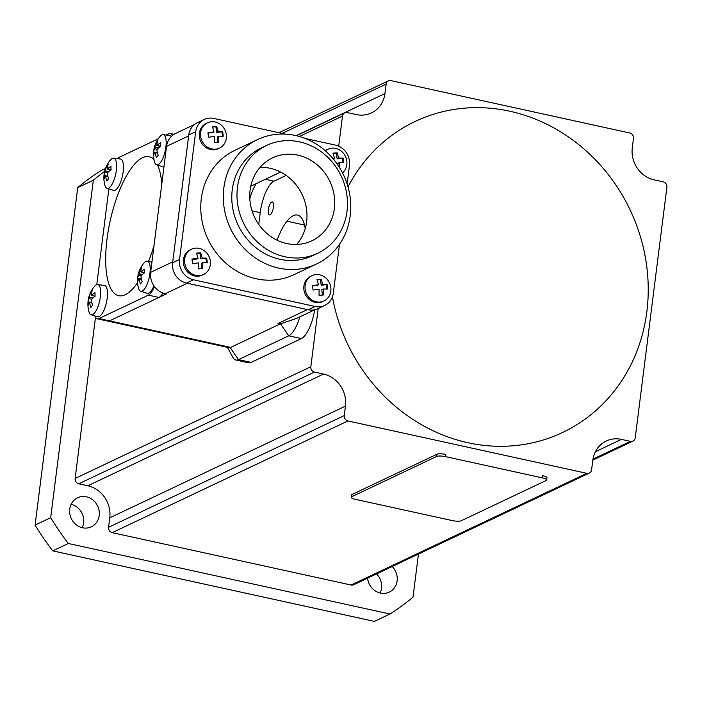 <?xml version="1.0" encoding="UTF-8"?>
<svg xmlns="http://www.w3.org/2000/svg" width="702" height="702" viewBox="0 0 702 702"><rect width="100%" height="100%" fill="white"/><g stroke="black" fill="none" stroke-linecap="round" stroke-linejoin="round"><path stroke-width="1.05" d="M509.81 111.223A172.113 156.362 -115.4 0 1 645.814 260.012A172.113 156.362 -115.4 0 1 562.583 432.493A172.113 156.362 -115.4 0 1 467.927 442.725A172.113 156.362 -115.4 0 1 332.432 296.885A172.113 156.362 -115.4 0 0 467.927 442.725A172.113 156.362 -115.4 0 0 562.583 432.493A172.113 156.362 -115.4 0 0 645.814 260.012A172.113 156.362 -115.4 0 0 509.81 111.223A172.113 156.362 -115.4 0 0 415.154 121.446A172.113 156.362 -115.4 0 1 509.81 111.223M348.008 186.881A172.113 156.362 -115.4 0 1 415.154 121.446A172.113 156.362 -115.4 0 0 348.008 186.881M338.697 146.174L342.497 116.076A4.589 4.168 -115.4 0 1 347.271 112.583L356.309 114.558A27.536 25.018 64.6 0 0 371.455 112.925A27.536 25.018 64.6 0 0 384.933 93.585L386.135 84.1A4.589 4.168 -115.4 0 1 390.9 80.607L629.826 132.994A4.589 4.168 -115.4 0 1 633.476 138.338L632.283 147.815A27.536 25.018 64.6 0 0 654.211 179.879L663.25 181.853A4.589 4.168 -115.4 0 1 666.9 187.197L635.231 437.864A4.589 4.168 -115.4 0 1 630.466 441.356L621.428 439.382A27.536 25.018 64.6 0 0 606.282 441.014A27.536 25.018 64.6 0 0 592.795 460.354L591.602 469.84A4.589 4.168 -115.4 0 1 586.828 473.332L347.911 420.946A4.589 4.168 -115.4 0 1 344.252 415.602L345.454 406.125A27.536 25.018 64.6 0 0 323.525 374.061L314.487 372.086A4.589 4.168 -115.4 0 1 310.837 366.742L318.182 308.564M95.49 317.322L75.14 478.448A4.589 4.168 64.6 0 0 78.791 483.792L87.829 485.775A27.536 25.018 -115.4 0 1 109.758 517.83L108.556 527.316A4.589 4.168 64.6 0 0 112.215 532.66L351.132 585.038A4.589 4.168 64.6 0 0 353.659 584.766L589.355 473.06M268.366 209.617A6.651 2.273 -77.6 0 0 270.068 214.838A6.651 2.273 -77.6 0 0 273.385 207.239A6.651 2.273 -77.6 0 0 271.683 202.018A6.651 2.273 -77.6 0 0 268.366 209.617M305.203 228.624A45.893 15.69 -77.6 0 0 293.26 215.69A45.893 15.69 -77.6 0 0 277.071 240.189M304.501 225.052L286.96 221.2M380.133 593.006A16.067 14.593 64.6 0 0 376.579 573.911M392.172 566.514A16.067 14.593 -115.4 0 1 389.259 592.119A16.067 14.593 -115.4 0 1 380.431 593.076A16.067 14.593 -115.4 0 1 367.594 578.158M82.231 527.693A16.067 14.593 64.6 0 0 71.13 504.282M86.434 496.823A16.067 14.593 -115.4 0 1 99.122 510.705A16.067 14.593 -115.4 0 1 91.357 526.807A16.067 14.593 -115.4 0 1 82.52 527.764A16.067 14.593 -115.4 0 1 69.831 513.873A16.067 14.593 -115.4 0 1 77.597 497.779A16.067 14.593 -115.4 0 1 86.434 496.823M418.453 554.053L413.013 597.13A263.899 239.759 -115.4 0 1 389.987 614.004L68.331 543.48A263.899 239.759 -115.4 0 1 50.693 517.69L93.331 180.23L77.729 187.618A263.899 239.759 -115.4 0 1 100.755 170.744L105.528 168.489M50.693 517.69L35.1 525.078L77.729 187.618M68.331 543.48L52.738 550.868A263.899 239.759 -115.4 0 1 35.1 525.078M389.987 614.004L374.394 621.393L52.738 550.868M93.331 180.23A263.899 239.759 -115.4 0 1 104.668 171.341M166.541 146.376L150.632 272.35L172.727 261.872L188.645 135.907L166.541 146.376A18.357 16.681 -115.4 0 1 175.535 133.485L194.551 124.465M94.84 315.918A18.357 6.274 -77.6 0 0 97.315 318.796L107.845 321.104A18.357 6.274 -77.6 0 0 109.547 320.849A18.357 6.274 -77.6 0 1 107.845 321.104L228.755 347.613L230.668 347.411L280.063 323.999L277.957 323.534L307.415 309.573L187.346 283.248L165.251 293.726L166.304 293.954L109.547 320.849L158.933 297.446A18.357 6.274 -77.6 0 0 162.934 293.041M165.251 293.726A18.357 16.681 -115.4 0 1 150.632 272.35M280.616 172.06L250.579 186.311M249.815 198.815A27.536 9.416 102.4 0 1 256.204 183.634M299.833 316.865A27.536 9.416 102.4 0 1 288.715 335.819L238.461 359.635A27.536 9.416 102.4 0 1 235.907 360.021A27.536 9.416 102.4 0 1 232.967 357.441L227.395 347.315M314.715 309.81A27.536 9.416 102.4 0 1 301.36 338.592L251.097 362.407A27.536 9.416 102.4 0 1 248.552 362.785L235.907 360.021M252.062 210.846L260.24 212.636L258.757 224.421M260.24 212.636A27.536 9.416 102.4 0 1 273.991 181.186L286.162 175.421M280.063 323.999L296.551 318.418L314.794 309.766M277.957 323.534L280.818 323.464M295.41 135.486A68.84 62.548 64.6 0 0 257.546 139.575A68.84 62.548 64.6 0 0 224.254 208.564A68.84 62.548 64.6 0 0 278.659 268.085A68.84 62.548 64.6 0 0 316.514 263.996A68.84 62.548 64.6 0 0 349.815 194.998A68.84 62.548 64.6 0 0 295.41 135.486M257.546 139.575L235.021 150.254A68.84 62.548 64.6 0 0 201.728 219.243A68.84 62.548 64.6 0 0 256.125 278.764A68.84 62.548 64.6 0 0 293.989 274.675L316.514 263.996M266.681 145.402L261.477 147.868A59.661 54.203 64.6 0 0 232.625 207.66A59.661 54.203 64.6 0 0 279.773 259.24A59.661 54.203 64.6 0 0 312.583 255.695L317.787 253.238A59.661 54.203 64.6 0 0 346.639 193.445A59.661 54.203 64.6 0 0 299.491 141.857A59.661 54.203 64.6 0 0 266.681 145.402A59.661 54.203 64.6 0 0 237.82 205.195A59.661 54.203 64.6 0 0 284.977 256.783A59.661 54.203 64.6 0 0 317.787 253.238M296.648 244.454A45.893 41.699 64.6 0 0 304.229 199.605A45.893 41.699 64.6 0 0 270.086 168.261A45.893 41.699 64.6 0 0 260.091 167.322M286.644 243.515A45.893 41.699 64.6 0 0 311.89 240.795A45.893 41.699 64.6 0 0 334.082 194.796A45.893 41.699 64.6 0 0 297.815 155.116A45.893 41.699 64.6 0 0 272.578 157.845A45.893 41.699 64.6 0 0 250.377 203.843A45.893 41.699 64.6 0 0 286.644 243.515M209.652 132.459A8.722 7.924 -115.4 0 1 210.144 132.862M339.496 244.278L333.318 293.19A17.445 15.848 -115.4 0 1 324.78 305.44L317.848 308.722A17.445 15.848 -115.4 0 1 308.257 309.757L186.504 283.064A17.445 15.848 -115.4 0 1 172.613 262.759L188.75 135.021A17.445 15.848 -115.4 0 1 197.288 122.771L204.221 119.48A17.445 15.848 -115.4 0 1 213.82 118.445L285.328 134.126M324.78 305.44A17.445 15.848 -115.4 0 1 315.189 306.476L193.436 279.782A17.445 15.848 -115.4 0 1 179.545 259.477L195.682 131.73A17.445 15.848 -115.4 0 1 204.221 119.48M305.282 138.505L335.574 145.138A17.445 15.848 -115.4 0 1 349.456 165.453L347.121 183.959M153.931 159.477A71.139 24.324 -77.6 0 0 107.037 238.908A71.139 24.324 -77.6 0 0 137.548 282.678M148.596 261.249A71.139 24.324 -77.6 0 0 154.019 245.56M161.785 184.038A71.139 24.324 -77.6 0 0 157.634 165.137M172.508 135.381A18.357 6.274 -77.6 0 0 170.481 133.547A18.357 6.274 -77.6 0 0 168.787 133.801L166.181 135.038M158.283 138.777L119.393 157.213A18.357 6.274 -77.6 0 0 117.541 158.643M108.871 188.882L96.779 284.661M97.315 318.796A18.357 6.274 -77.6 0 0 99.008 318.541L148.403 295.138A18.357 6.274 -77.6 0 0 154.422 286.539M110.504 159.942A27.536 27.536 0 0 0 104.931 185.372A15.435 5.274 -77.6 0 0 107.02 188.294A15.435 5.274 -77.6 0 0 110.872 186.091A15.435 5.274 -77.6 0 0 116.444 169.419A15.435 5.274 -77.6 0 0 113.627 158.161A15.435 5.274 -77.6 0 0 110.504 159.942A15.435 5.274 -77.6 0 0 110.109 160.433M106.923 181.063A26.755 14.014 -7.1 0 1 107.696 179.931A26.755 14.014 -7.1 0 1 108.634 178.826A27.536 19.972 43.6 0 1 107.38 173.824L107.713 172.613A27.536 14.417 172.9 0 1 111.1 169.849A26.755 19.402 -136.4 0 1 110.995 166.251A27.536 16.058 -176.1 0 0 107.599 168.84L107.222 168.559A27.536 19.972 -136.4 0 1 108.196 164.171A26.755 15.611 3.9 0 0 107.266 165.268A26.755 15.611 3.9 0 0 106.485 166.418A27.536 21.613 -149.5 0 0 105.423 170.911L105.089 172.122A27.536 16.058 3.9 0 0 104.019 175.395A26.755 20.999 -149.5 0 0 104.124 178.984A27.536 14.417 -7.1 0 1 105.203 175.895L105.581 176.176A27.536 21.613 30.5 0 0 106.923 181.063M107.02 188.294L113.496 190.356A16.067 5.493 -77.6 0 0 117.497 188.066A16.067 5.493 -77.6 0 0 123.298 170.709A16.067 5.493 -77.6 0 0 120.367 158.994L113.627 158.161M107.503 166.655L106.485 166.418M107.222 168.559L111.065 169.866M107.941 176.562L105.581 176.176M107.862 176.272L105.519 175.939M107.38 176.202L104.019 175.395M89.645 297.358A15.435 5.274 -77.6 0 0 89.356 298.604M94.533 286.355A27.536 27.536 0 0 0 88.961 311.785A15.435 5.274 -77.6 0 0 91.049 314.707A15.435 5.274 -77.6 0 0 94.902 312.504A15.435 5.274 -77.6 0 0 100.474 295.832A15.435 5.274 -77.6 0 0 97.657 284.573A15.435 5.274 -77.6 0 0 94.533 286.355A15.435 5.274 -77.6 0 0 94.138 286.846M91.971 302.974L89.61 302.588A27.536 21.613 30.5 0 0 90.953 307.476A26.755 14.014 -7.1 0 1 91.725 306.353A26.755 14.014 -7.1 0 1 92.664 305.238A27.536 19.972 43.6 0 1 91.409 300.237L91.743 299.026A27.536 14.417 172.9 0 1 95.13 296.262A26.755 19.402 -136.4 0 1 95.024 292.664A27.536 16.058 -176.1 0 0 91.629 295.252L95.095 296.279M89.733 302.211L88.048 301.807A26.755 20.999 -149.5 0 0 88.154 305.396A27.536 14.417 -7.1 0 1 89.233 302.308M88.048 301.807A27.536 16.058 3.9 0 1 89.119 298.534L89.452 297.323A27.536 21.613 -149.5 0 1 90.514 292.831A26.755 15.611 3.9 0 1 91.295 291.681A26.755 15.611 3.9 0 1 92.225 290.584A27.536 19.972 -136.4 0 0 91.251 294.972L91.629 295.252M91.049 314.707L97.525 316.769A16.067 5.493 -77.6 0 0 101.527 314.478A16.067 5.493 -77.6 0 0 107.327 297.122A16.067 5.493 -77.6 0 0 104.396 285.407L97.657 284.573M91.532 293.067L90.514 292.831M92.962 297.902L89.452 297.323M91.576 299.263L89.119 298.534M155.177 147.455A15.435 5.274 -77.6 0 0 154.888 148.701M160.074 136.451A27.536 27.536 0 0 0 154.501 161.872A15.435 5.274 -77.6 0 0 156.59 164.803A15.435 5.274 -77.6 0 0 160.433 162.601A15.435 5.274 -77.6 0 0 166.005 145.919A15.435 5.274 -77.6 0 0 163.197 134.67A15.435 5.274 -77.6 0 0 160.074 136.451A15.435 5.274 -77.6 0 0 159.67 136.943M156.485 157.573A26.755 14.014 -7.1 0 1 157.266 156.441A26.755 14.014 -7.1 0 1 158.196 155.335A27.536 19.972 43.6 0 1 156.941 150.333L157.274 149.122A27.536 14.417 172.9 0 1 160.67 146.358A26.755 19.402 -136.4 0 1 160.565 142.76A27.536 16.058 -176.1 0 0 157.169 145.349L156.792 145.068A27.536 19.972 -136.4 0 1 157.766 140.681A26.755 15.611 3.9 0 0 156.827 141.778A26.755 15.611 3.9 0 0 156.055 142.927A27.536 21.613 -149.5 0 0 154.993 147.42L154.659 148.631A27.536 16.058 3.9 0 0 153.58 151.904A26.755 20.999 -149.5 0 0 153.685 155.493A27.536 14.417 -7.1 0 1 154.773 152.404L155.142 152.685A27.536 21.613 30.5 0 0 156.485 157.573M171.385 136.381A16.067 5.493 -77.6 0 0 169.937 135.504L163.197 134.67M156.59 164.803L163.057 166.865A16.067 5.493 -77.6 0 0 163.943 166.936M157.064 143.164L156.055 142.927M156.792 145.068L160.635 146.376M157.502 153.071L155.142 152.685M158.494 147.999L154.993 147.42M157.432 152.782L155.089 152.448M156.941 152.711L153.58 151.904M157.108 149.359L154.659 148.631M139.207 273.868A15.435 5.274 -77.6 0 0 138.917 275.114M144.103 262.864A27.536 27.536 0 0 0 138.531 288.285A15.435 5.274 -77.6 0 0 140.619 291.216A15.435 5.274 -77.6 0 0 144.472 289.013A15.435 5.274 -77.6 0 0 150.035 272.332A15.435 5.274 -77.6 0 0 147.227 261.083A15.435 5.274 -77.6 0 0 144.103 262.864A15.435 5.274 -77.6 0 0 143.708 263.355M140.514 283.985A26.755 14.014 -7.1 0 1 141.295 282.853A26.755 14.014 -7.1 0 1 142.225 281.748A27.536 19.972 43.6 0 1 140.97 276.746L141.304 275.535A27.536 14.417 172.9 0 1 144.7 272.771A26.755 19.402 -136.4 0 1 144.594 269.173A27.536 16.058 -176.1 0 0 141.199 271.762L140.821 271.481A27.536 19.972 -136.4 0 1 141.795 267.093A26.755 15.611 3.9 0 0 140.856 268.19A26.755 15.611 3.9 0 0 140.084 269.34A27.536 21.613 -149.5 0 0 139.022 273.833L138.689 275.044A27.536 16.058 3.9 0 0 137.61 278.317A26.755 20.999 -149.5 0 0 137.715 281.906A27.536 14.417 -7.1 0 1 138.803 278.817L139.18 279.098A27.536 21.613 30.5 0 0 140.514 283.985M141.532 279.484L138.803 278.817M140.619 291.216L147.087 293.278A16.067 5.493 -77.6 0 0 151.097 290.988A16.067 5.493 -77.6 0 0 153.913 285.819M141.102 269.577L140.084 269.34M140.821 271.481L144.665 272.788M142.524 274.412L139.022 273.833M139.303 278.72L137.61 278.317M141.137 275.772L138.689 275.044M222.683 131.695L223.262 136.206L218.805 136.179L218.734 142.19L214.522 142.48L214.593 136.469L208.529 137.206L207.95 132.696L214.013 131.958L212.478 126.711L216.69 126.421L218.217 131.678L222.683 131.695L216.655 132.415L215.926 126.781L212.601 127.009M226.307 134.591A13.996 12.715 64.6 0 0 207.476 122.815A13.996 12.715 64.6 0 0 200.632 136.337A13.996 12.715 64.6 0 0 219.463 148.113A13.996 12.715 64.6 0 0 226.307 134.591M207.476 122.815L206.248 123.394A13.996 12.715 64.6 0 0 199.403 136.916A13.996 12.715 64.6 0 0 218.234 148.692L219.463 148.113M215.926 126.781L216.69 126.421M216.655 132.415L218.217 131.678M222.446 136.162L221.92 132.055M217.927 142.234L217.243 136.925L218.805 136.179M212.373 132.125L212.443 132.704L208.011 133.003M212.443 132.704L214.013 131.958M206.713 258.108L207.292 262.618L202.834 262.592L202.764 268.603L198.552 268.892L198.622 262.881L192.559 263.619L191.979 259.108L198.043 258.371L196.507 253.124L200.719 252.834L202.246 258.09L206.713 258.108L200.684 258.827L199.956 253.194L196.63 253.422M210.337 261.004A13.996 12.715 64.6 0 0 191.506 249.228A13.996 12.715 64.6 0 0 184.661 262.75A13.996 12.715 64.6 0 0 203.492 274.526A13.996 12.715 64.6 0 0 210.337 261.004M191.506 249.228L190.277 249.807A13.996 12.715 64.6 0 0 183.433 263.329A13.996 12.715 64.6 0 0 202.264 275.105L203.492 274.526M199.956 253.194L200.719 252.834M200.684 258.827L202.246 258.09M206.476 262.574L205.949 258.476M201.957 268.647L201.272 263.338L202.834 262.592M198.043 258.371L196.472 259.117L192.041 259.415M332.941 158.538L334.503 158.38L332.976 153.124L337.179 152.843L338.706 158.09L343.173 158.117L343.761 162.618L339.294 162.601L339.32 167.26M342.506 172.876A13.996 12.715 64.6 0 0 346.797 161.012A13.996 12.715 64.6 0 0 327.966 149.236A13.996 12.715 64.6 0 0 325.421 150.877M327.966 149.236L326.737 149.816A13.996 12.715 64.6 0 0 325.202 150.693M342.936 162.583L342.409 158.476L337.144 158.836L338.706 158.09M342.409 158.476L343.173 158.117M337.144 158.836L336.416 153.203L337.179 152.843M336.416 153.203L333.09 153.431M337.969 165.181L337.732 163.338L339.329 163.233M337.732 163.338L339.294 162.601M333.292 158.95L334.503 158.38M327.202 284.529L327.79 289.031L323.324 289.013L323.253 295.024L319.041 295.314L319.112 289.303L313.057 290.04L312.469 285.53L318.532 284.793L317.006 279.536L321.209 279.256L322.745 284.503L327.202 284.529L321.174 285.249L322.745 284.503M330.826 287.425A13.996 12.715 64.6 0 0 311.995 275.649A13.996 12.715 64.6 0 0 305.151 289.171A13.996 12.715 64.6 0 0 323.991 300.947A13.996 12.715 64.6 0 0 330.826 287.425M311.995 275.649L310.767 276.228A13.996 12.715 64.6 0 0 303.922 289.75A13.996 12.715 64.6 0 0 322.762 301.527L323.991 300.947M321.174 285.249L320.445 279.615L321.209 279.256M320.445 279.615L317.12 279.844M322.446 295.059L321.762 289.75L323.324 289.013M326.974 288.996L326.439 284.889M318.532 284.793L316.971 285.53L312.53 285.837M546.165 480.501A6.888 1.658 -172.8 0 0 546.674 479.984A6.888 1.658 -172.8 0 0 542.444 477.887L445.551 456.642A6.888 1.658 -172.8 0 0 436.626 456.484L351.711 496.735A6.888 1.658 -172.8 0 0 351.193 497.262A6.888 1.658 -172.8 0 0 355.431 499.35L452.325 520.594A6.888 1.658 -172.8 0 0 461.249 520.752L546.165 480.501M546.674 479.984L546.955 477.772A6.888 1.658 -172.8 0 0 542.725 475.675L542.444 477.887M445.551 456.642L445.823 454.431A6.888 1.658 -172.8 0 0 436.907 454.282L351.983 494.524A6.888 1.658 -172.8 0 0 351.474 495.05L351.193 497.262M592.979 459.126L630.466 441.356M621.428 439.382L595.428 451.702M351.132 585.038L586.828 473.332M347.911 420.946L112.215 532.66M108.556 527.316L344.252 415.602M345.454 406.125L109.758 517.83M323.525 374.061L87.829 485.775M314.487 372.086L78.791 483.792M75.14 478.448L310.837 366.742M342.497 116.076L299.412 136.495M384.933 93.585L296.165 135.653M386.135 84.1L282.09 133.415M99.008 318.541L230.668 347.411M230.203 347.569L238.461 359.635L251.097 362.407M265.356 179.3L273.991 181.186M280.467 323.754L288.715 335.819L301.36 338.592M188.75 135.021L195.682 131.73M172.613 262.759L179.545 259.477M186.504 283.064L193.436 279.782M308.257 309.757L315.189 306.476M158.933 297.446L148.403 295.138M108.933 171.49L105.423 170.911M107.546 172.85L105.089 172.122M436.907 454.282L436.626 456.484M351.983 494.524L351.711 496.735M632.985 441.084L592.83 460.117M344.743 112.855L296.481 135.732M388.382 80.879L278.975 132.731M173.999 134.319L170.481 133.547M107.336 168.954L110.793 170.059M89.4 302.176L91.848 302.474M156.906 145.463L160.363 146.569M147.227 261.083L151.983 261.67M140.935 271.876L144.393 272.981M138.97 278.676L141.409 278.984"/></g></svg>
